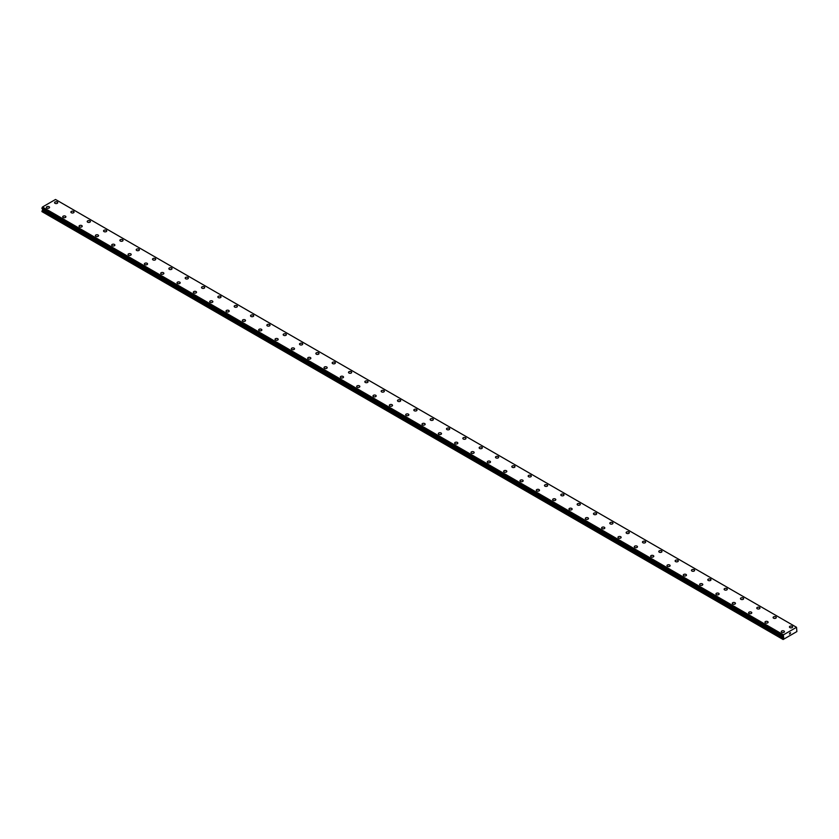 <?xml version="1.0" encoding="UTF-8"?>
<svg xmlns="http://www.w3.org/2000/svg" width="839" height="839" viewBox="0 0 839 839"><rect width="100%" height="100%" fill="white"/><g stroke="black" fill="none" stroke-linecap="round" stroke-linejoin="round"><path stroke-width="1.26" d="M54.545 202.66A1.584 0.912 180 0 1 55.531 201.811A1.584 0.912 180 0 1 57.262 202.01A1.584 0.912 180 0 1 57.723 202.66A1.584 0.912 180 0 1 56.748 203.51A1.584 0.912 180 0 1 55.017 203.311A1.584 0.912 180 0 1 54.545 202.66A1.584 0.912 180 0 1 55.531 201.811A1.584 0.912 180 0 1 57.262 202.01A1.584 0.912 180 0 1 57.723 202.66M70.885 212.089A1.584 0.912 180 0 1 71.86 211.239A1.584 0.912 180 0 1 73.591 211.438A1.584 0.912 180 0 1 74.052 212.089A1.584 0.912 180 0 1 73.077 212.938A1.584 0.912 180 0 1 71.346 212.739A1.584 0.912 180 0 1 70.885 212.089A1.584 0.912 180 0 1 71.86 211.239A1.584 0.912 180 0 1 73.591 211.438A1.584 0.912 180 0 1 74.052 212.089M87.214 221.517A1.584 0.912 180 0 1 88.189 220.667A1.584 0.912 180 0 1 89.92 220.867A1.584 0.912 180 0 1 90.392 221.517A1.584 0.912 180 0 1 89.406 222.366A1.584 0.912 180 0 1 87.675 222.167A1.584 0.912 180 0 1 87.214 221.517A1.584 0.912 180 0 1 88.189 220.667A1.584 0.912 180 0 1 89.92 220.867A1.584 0.912 180 0 1 90.392 221.517M103.543 230.945A1.584 0.912 180 0 1 104.518 230.096A1.584 0.912 180 0 1 106.249 230.295A1.584 0.912 180 0 1 106.721 230.945A1.584 0.912 180 0 1 105.735 231.795A1.584 0.912 180 0 1 104.005 231.595A1.584 0.912 180 0 1 103.543 230.945A1.584 0.912 180 0 1 104.518 230.096A1.584 0.912 180 0 1 106.249 230.295A1.584 0.912 180 0 1 106.721 230.945M119.872 240.374A1.584 0.912 180 0 1 120.858 239.524A1.584 0.912 180 0 1 122.588 239.723A1.584 0.912 180 0 1 123.05 240.374A1.584 0.912 180 0 1 122.064 241.223A1.584 0.912 180 0 1 120.334 241.024A1.584 0.912 180 0 1 119.872 240.374A1.584 0.912 180 0 1 120.858 239.524A1.584 0.912 180 0 1 122.588 239.723A1.584 0.912 180 0 1 123.05 240.374M136.201 249.802A1.584 0.912 180 0 1 137.187 248.952A1.584 0.912 180 0 1 138.917 249.152A1.584 0.912 180 0 1 139.379 249.802A1.584 0.912 180 0 1 138.404 250.651A1.584 0.912 180 0 1 136.673 250.452A1.584 0.912 180 0 1 136.201 249.802A1.584 0.912 180 0 1 137.187 248.952A1.584 0.912 180 0 1 138.917 249.152A1.584 0.912 180 0 1 139.379 249.802M152.53 259.23A1.584 0.912 180 0 1 153.516 258.381A1.584 0.912 180 0 1 155.246 258.58A1.584 0.912 180 0 1 155.708 259.23A1.584 0.912 180 0 1 154.733 260.08A1.584 0.912 180 0 1 153.002 259.88A1.584 0.912 180 0 1 152.53 259.23A1.584 0.912 180 0 1 153.516 258.381A1.584 0.912 180 0 1 155.246 258.58A1.584 0.912 180 0 1 155.708 259.23M168.87 268.658A1.584 0.912 180 0 1 169.845 267.809A1.584 0.912 180 0 1 171.576 268.008A1.584 0.912 180 0 1 172.037 268.658A1.584 0.912 180 0 1 171.062 269.508A1.584 0.912 180 0 1 169.331 269.309A1.584 0.912 180 0 1 168.87 268.658A1.584 0.912 180 0 1 169.845 267.809A1.584 0.912 180 0 1 171.576 268.008A1.584 0.912 180 0 1 172.037 268.658M185.199 278.087A1.584 0.912 180 0 1 186.174 277.237A1.584 0.912 180 0 1 187.905 277.436A1.584 0.912 180 0 1 188.376 278.087A1.584 0.912 180 0 1 187.391 278.936A1.584 0.912 180 0 1 185.66 278.737A1.584 0.912 180 0 1 185.199 278.087A1.584 0.912 180 0 1 186.174 277.237A1.584 0.912 180 0 1 187.905 277.436A1.584 0.912 180 0 1 188.376 278.087M201.528 287.515A1.584 0.912 180 0 1 202.503 286.665A1.584 0.912 180 0 1 204.234 286.865A1.584 0.912 180 0 1 204.706 287.515A1.584 0.912 180 0 1 203.72 288.364A1.584 0.912 180 0 1 201.989 288.165A1.584 0.912 180 0 1 201.528 287.515A1.584 0.912 180 0 1 202.503 286.676A1.584 0.912 180 0 1 204.234 286.865A1.584 0.912 180 0 1 204.706 287.515M217.857 296.943A1.584 0.912 180 0 1 218.843 296.094A1.584 0.912 180 0 1 220.573 296.293A1.584 0.912 180 0 1 221.035 296.943A1.584 0.912 180 0 1 220.059 297.793A1.584 0.912 180 0 1 218.329 297.593A1.584 0.912 180 0 1 217.857 296.943A1.584 0.912 180 0 1 218.843 296.104A1.584 0.912 180 0 1 220.573 296.293A1.584 0.912 180 0 1 221.035 296.943M234.186 306.371A1.584 0.912 180 0 1 235.172 305.522A1.584 0.912 180 0 1 236.902 305.721A1.584 0.912 180 0 1 237.364 306.371A1.584 0.912 180 0 1 236.388 307.221A1.584 0.912 180 0 1 234.658 307.022A1.584 0.912 180 0 1 234.186 306.371A1.584 0.912 180 0 1 235.172 305.532A1.584 0.912 180 0 1 236.902 305.732A1.584 0.912 180 0 1 237.364 306.371M250.525 315.8A1.584 0.912 180 0 1 251.501 314.95A1.584 0.912 180 0 1 253.231 315.149A1.584 0.912 180 0 1 253.693 315.8A1.584 0.912 180 0 1 252.717 316.649A1.584 0.912 180 0 1 250.987 316.45A1.584 0.912 180 0 1 250.525 315.8A1.584 0.912 180 0 1 251.501 314.961A1.584 0.912 180 0 1 253.231 315.16A1.584 0.912 180 0 1 253.693 315.8M266.854 325.228A1.584 0.912 180 0 1 267.83 324.378A1.584 0.912 180 0 1 269.56 324.578A1.584 0.912 180 0 1 270.032 325.228A1.584 0.912 180 0 1 269.046 326.077A1.584 0.912 180 0 1 267.316 325.878A1.584 0.912 180 0 1 266.854 325.228A1.584 0.912 180 0 1 267.83 324.389A1.584 0.912 180 0 1 269.56 324.588A1.584 0.912 180 0 1 270.032 325.228M283.183 334.656A1.584 0.912 180 0 1 284.159 333.807A1.584 0.912 180 0 1 285.889 334.006A1.584 0.912 180 0 1 286.361 334.656A1.584 0.912 180 0 1 285.375 335.506A1.584 0.912 180 0 1 283.645 335.306A1.584 0.912 180 0 1 283.183 334.656A1.584 0.912 180 0 1 284.159 333.817A1.584 0.912 180 0 1 285.889 334.016A1.584 0.912 180 0 1 286.361 334.656M302.229 343.445A1.584 0.912 180 0 1 302.69 344.084A1.584 0.912 180 0 1 301.704 344.934A1.584 0.912 180 0 1 299.974 344.735A1.584 0.912 180 0 1 299.513 344.084A1.584 0.912 180 0 1 300.498 343.245A1.584 0.912 180 0 1 302.229 343.445M299.513 344.084A1.584 0.912 180 0 1 300.498 343.235A1.584 0.912 180 0 1 302.229 343.434A1.584 0.912 180 0 1 302.69 344.084M315.842 353.513A1.584 0.912 180 0 1 316.827 352.663A1.584 0.912 180 0 1 318.558 352.862A1.584 0.912 180 0 1 319.019 353.513A1.584 0.912 180 0 1 318.044 354.362A1.584 0.912 180 0 1 316.313 354.163A1.584 0.912 180 0 1 315.842 353.513A1.584 0.912 180 0 1 316.827 352.674A1.584 0.912 180 0 1 318.558 352.873A1.584 0.912 180 0 1 319.019 353.513M332.171 362.941A1.584 0.912 180 0 1 333.156 362.102A1.584 0.912 180 0 1 334.887 362.291A1.584 0.912 180 0 1 335.348 362.941A1.584 0.912 180 0 1 334.373 363.79A1.584 0.912 180 0 1 332.643 363.591A1.584 0.912 180 0 1 332.171 362.941A1.584 0.912 180 0 1 333.156 362.102A1.584 0.912 180 0 1 334.887 362.301A1.584 0.912 180 0 1 335.348 362.941M348.51 372.369A1.584 0.912 180 0 1 349.485 371.53A1.584 0.912 180 0 1 351.216 371.719A1.584 0.912 180 0 1 351.677 372.38A1.584 0.912 180 0 1 350.702 373.219A1.584 0.912 180 0 1 348.972 373.019A1.584 0.912 180 0 1 348.51 372.369A1.584 0.912 180 0 1 349.485 371.53A1.584 0.912 180 0 1 351.216 371.729A1.584 0.912 180 0 1 351.677 372.369M364.839 381.797A1.584 0.912 180 0 1 365.814 380.958A1.584 0.912 180 0 1 367.545 381.158A1.584 0.912 180 0 1 368.017 381.808A1.584 0.912 180 0 1 367.031 382.647A1.584 0.912 180 0 1 365.301 382.448A1.584 0.912 180 0 1 364.839 381.797A1.584 0.912 180 0 1 365.814 380.958A1.584 0.912 180 0 1 367.545 381.158A1.584 0.912 180 0 1 368.017 381.797M381.168 391.226A1.584 0.912 180 0 1 382.144 390.387A1.584 0.912 180 0 1 383.874 390.586A1.584 0.912 180 0 1 384.346 391.236A1.584 0.912 180 0 1 383.36 392.075A1.584 0.912 180 0 1 381.63 391.876A1.584 0.912 180 0 1 381.168 391.226A1.584 0.912 180 0 1 382.144 390.387A1.584 0.912 180 0 1 383.874 390.586A1.584 0.912 180 0 1 384.346 391.226M397.497 400.654A1.584 0.912 180 0 1 398.483 399.815A1.584 0.912 180 0 1 400.213 400.014A1.584 0.912 180 0 1 400.675 400.664A1.584 0.912 180 0 1 399.689 401.503A1.584 0.912 180 0 1 397.959 401.304A1.584 0.912 180 0 1 397.497 400.654A1.584 0.912 180 0 1 398.483 399.815A1.584 0.912 180 0 1 400.213 400.014A1.584 0.912 180 0 1 400.675 400.654M413.826 410.093A1.584 0.912 180 0 1 414.812 409.243A1.584 0.912 180 0 1 416.543 409.442A1.584 0.912 180 0 1 417.004 410.093M416.543 409.442A1.584 0.912 180 0 1 417.004 410.082A1.584 0.912 180 0 1 416.029 410.932A1.584 0.912 180 0 1 414.298 410.732A1.584 0.912 180 0 1 413.826 410.082A1.584 0.912 180 0 1 414.812 409.243A1.584 0.912 180 0 1 416.543 409.442M430.155 419.51A1.584 0.912 180 0 1 431.141 418.671A1.584 0.912 180 0 1 432.872 418.871A1.584 0.912 180 0 1 433.333 419.521A1.584 0.912 180 0 1 432.358 420.36A1.584 0.912 180 0 1 430.627 420.161A1.584 0.912 180 0 1 430.155 419.51A1.584 0.912 180 0 1 431.141 418.671A1.584 0.912 180 0 1 432.872 418.871A1.584 0.912 180 0 1 433.333 419.51M446.495 428.939A1.584 0.912 180 0 1 447.47 428.1A1.584 0.912 180 0 1 449.201 428.299A1.584 0.912 180 0 1 449.662 428.949A1.584 0.912 180 0 1 448.687 429.788A1.584 0.912 180 0 1 446.956 429.589A1.584 0.912 180 0 1 446.495 428.939A1.584 0.912 180 0 1 447.47 428.1A1.584 0.912 180 0 1 449.201 428.299A1.584 0.912 180 0 1 449.662 428.939M462.824 438.367A1.584 0.912 180 0 1 463.799 437.528A1.584 0.912 180 0 1 465.53 437.727A1.584 0.912 180 0 1 466.002 438.378A1.584 0.912 180 0 1 465.016 439.217A1.584 0.912 180 0 1 463.285 439.017A1.584 0.912 180 0 1 462.824 438.367A1.584 0.912 180 0 1 463.799 437.528A1.584 0.912 180 0 1 465.53 437.727A1.584 0.912 180 0 1 466.002 438.367M479.153 447.806A1.584 0.912 180 0 1 480.128 446.956A1.584 0.912 180 0 1 481.859 447.156A1.584 0.912 180 0 1 482.331 447.806A1.584 0.912 180 0 1 481.345 448.645A1.584 0.912 180 0 1 479.614 448.446A1.584 0.912 180 0 1 479.153 447.806A1.584 0.912 180 0 1 480.128 446.956A1.584 0.912 180 0 1 481.859 447.156A1.584 0.912 180 0 1 482.331 447.806M495.482 457.234A1.584 0.912 180 0 1 496.468 456.385A1.584 0.912 180 0 1 498.198 456.584A1.584 0.912 180 0 1 498.66 457.234A1.584 0.912 180 0 1 497.684 458.073A1.584 0.912 180 0 1 495.954 457.874A1.584 0.912 180 0 1 495.482 457.234A1.584 0.912 180 0 1 496.468 456.385A1.584 0.912 180 0 1 498.198 456.584A1.584 0.912 180 0 1 498.66 457.234M511.811 466.662A1.584 0.912 180 0 1 512.797 465.813A1.584 0.912 180 0 1 514.527 466.012A1.584 0.912 180 0 1 514.989 466.662A1.584 0.912 180 0 1 514.013 467.501A1.584 0.912 180 0 1 512.283 467.302A1.584 0.912 180 0 1 511.811 466.662A1.584 0.912 180 0 1 512.797 465.813A1.584 0.912 180 0 1 514.527 466.012A1.584 0.912 180 0 1 514.989 466.662M528.151 476.091A1.584 0.912 180 0 1 529.126 475.241A1.584 0.912 180 0 1 530.856 475.44A1.584 0.912 180 0 1 531.318 476.091A1.584 0.912 180 0 1 530.342 476.93A1.584 0.912 180 0 1 528.612 476.73A1.584 0.912 180 0 1 528.151 476.091A1.584 0.912 180 0 1 529.126 475.241A1.584 0.912 180 0 1 530.856 475.44A1.584 0.912 180 0 1 531.318 476.091M544.48 485.519A1.584 0.912 180 0 1 545.455 484.669A1.584 0.912 180 0 1 547.185 484.869A1.584 0.912 180 0 1 547.657 485.519A1.584 0.912 180 0 1 546.671 486.358A1.584 0.912 180 0 1 544.941 486.159A1.584 0.912 180 0 1 544.48 485.519A1.584 0.912 180 0 1 545.455 484.669A1.584 0.912 180 0 1 547.185 484.869A1.584 0.912 180 0 1 547.657 485.519M560.809 494.947A1.584 0.912 180 0 1 561.784 494.098A1.584 0.912 180 0 1 563.514 494.297A1.584 0.912 180 0 1 563.986 494.947A1.584 0.912 180 0 1 563 495.786A1.584 0.912 180 0 1 561.27 495.587A1.584 0.912 180 0 1 560.809 494.947A1.584 0.912 180 0 1 561.784 494.098A1.584 0.912 180 0 1 563.514 494.297A1.584 0.912 180 0 1 563.986 494.947M577.138 504.375A1.584 0.912 180 0 1 578.123 503.526A1.584 0.912 180 0 1 579.854 503.725A1.584 0.912 180 0 1 580.315 504.375A1.584 0.912 180 0 1 579.33 505.214A1.584 0.912 180 0 1 577.599 505.015A1.584 0.912 180 0 1 577.138 504.375A1.584 0.912 180 0 1 578.123 503.526A1.584 0.912 180 0 1 579.854 503.725A1.584 0.912 180 0 1 580.315 504.375M593.467 513.804A1.584 0.912 180 0 1 594.452 512.954A1.584 0.912 180 0 1 596.183 513.153A1.584 0.912 180 0 1 596.644 513.804A1.584 0.912 180 0 1 595.669 514.643A1.584 0.912 180 0 1 593.939 514.454A1.584 0.912 180 0 1 593.467 513.804A1.584 0.912 180 0 1 594.452 512.954A1.584 0.912 180 0 1 596.183 513.153A1.584 0.912 180 0 1 596.644 513.804M609.796 523.232A1.584 0.912 180 0 1 610.782 522.382A1.584 0.912 180 0 1 612.512 522.582A1.584 0.912 180 0 1 612.973 523.232A1.584 0.912 180 0 1 611.998 524.071A1.584 0.912 180 0 1 610.268 523.882A1.584 0.912 180 0 1 609.796 523.232A1.584 0.912 180 0 1 610.782 522.382A1.584 0.912 180 0 1 612.512 522.582A1.584 0.912 180 0 1 612.973 523.232M626.135 532.66A1.584 0.912 180 0 1 627.111 531.811A1.584 0.912 180 0 1 628.841 532.01A1.584 0.912 180 0 1 629.302 532.66A1.584 0.912 180 0 1 628.327 533.51A1.584 0.912 180 0 1 626.597 533.31A1.584 0.912 180 0 1 626.135 532.66A1.584 0.912 180 0 1 627.111 531.811A1.584 0.912 180 0 1 628.841 532.01A1.584 0.912 180 0 1 629.302 532.66M642.464 542.088A1.584 0.912 180 0 1 643.44 541.239A1.584 0.912 180 0 1 645.17 541.438A1.584 0.912 180 0 1 645.642 542.088A1.584 0.912 180 0 1 644.656 542.938A1.584 0.912 180 0 1 642.926 542.739A1.584 0.912 180 0 1 642.464 542.088A1.584 0.912 180 0 1 643.44 541.239A1.584 0.912 180 0 1 645.17 541.438A1.584 0.912 180 0 1 645.642 542.088M658.793 551.517A1.584 0.912 180 0 1 659.769 550.667A1.584 0.912 180 0 1 661.499 550.866A1.584 0.912 180 0 1 661.971 551.517A1.584 0.912 180 0 1 660.985 552.366A1.584 0.912 180 0 1 659.255 552.167A1.584 0.912 180 0 1 658.793 551.517A1.584 0.912 180 0 1 659.769 550.667A1.584 0.912 180 0 1 661.499 550.866A1.584 0.912 180 0 1 661.971 551.517M675.122 560.945A1.584 0.912 180 0 1 676.108 560.095A1.584 0.912 180 0 1 677.839 560.295A1.584 0.912 180 0 1 678.3 560.945A1.584 0.912 180 0 1 677.314 561.794A1.584 0.912 180 0 1 675.584 561.595A1.584 0.912 180 0 1 675.122 560.945A1.584 0.912 180 0 1 676.108 560.095A1.584 0.912 180 0 1 677.839 560.295A1.584 0.912 180 0 1 678.3 560.945M691.451 570.373A1.584 0.912 180 0 1 692.437 569.524A1.584 0.912 180 0 1 694.168 569.723A1.584 0.912 180 0 1 694.629 570.373A1.584 0.912 180 0 1 693.654 571.223A1.584 0.912 180 0 1 691.923 571.023A1.584 0.912 180 0 1 691.451 570.373A1.584 0.912 180 0 1 692.437 569.524A1.584 0.912 180 0 1 694.168 569.723A1.584 0.912 180 0 1 694.629 570.373M707.791 579.801A1.584 0.912 180 0 1 708.766 578.952A1.584 0.912 180 0 1 710.497 579.151A1.584 0.912 180 0 1 710.958 579.801A1.584 0.912 180 0 1 709.983 580.651A1.584 0.912 180 0 1 708.252 580.452A1.584 0.912 180 0 1 707.791 579.801A1.584 0.912 180 0 1 708.766 578.952A1.584 0.912 180 0 1 710.497 579.151A1.584 0.912 180 0 1 710.958 579.801M724.12 589.23A1.584 0.912 180 0 1 725.095 588.38A1.584 0.912 180 0 1 726.826 588.579A1.584 0.912 180 0 1 727.287 589.23A1.584 0.912 180 0 1 726.312 590.079A1.584 0.912 180 0 1 724.581 589.88A1.584 0.912 180 0 1 724.12 589.23A1.584 0.912 180 0 1 725.095 588.38A1.584 0.912 180 0 1 726.826 588.579A1.584 0.912 180 0 1 727.287 589.23M740.449 598.658A1.584 0.912 180 0 1 741.424 597.808A1.584 0.912 180 0 1 743.155 598.008A1.584 0.912 180 0 1 743.627 598.658A1.584 0.912 180 0 1 742.641 599.507A1.584 0.912 180 0 1 740.91 599.308A1.584 0.912 180 0 1 740.449 598.658A1.584 0.912 180 0 1 741.424 597.808A1.584 0.912 180 0 1 743.155 598.008A1.584 0.912 180 0 1 743.627 598.658M756.778 608.086A1.584 0.912 180 0 1 757.753 607.237A1.584 0.912 180 0 1 759.484 607.436A1.584 0.912 180 0 1 759.956 608.086A1.584 0.912 180 0 1 758.97 608.936A1.584 0.912 180 0 1 757.239 608.736A1.584 0.912 180 0 1 756.778 608.086A1.584 0.912 180 0 1 757.753 607.237A1.584 0.912 180 0 1 759.484 607.436A1.584 0.912 180 0 1 759.956 608.086M773.107 617.514A1.584 0.912 180 0 1 774.093 616.665A1.584 0.912 180 0 1 775.823 616.864A1.584 0.912 180 0 1 776.285 617.514A1.584 0.912 180 0 1 775.309 618.364A1.584 0.912 180 0 1 773.579 618.165A1.584 0.912 180 0 1 773.107 617.514A1.584 0.912 180 0 1 774.093 616.665A1.584 0.912 180 0 1 775.823 616.864A1.584 0.912 180 0 1 776.285 617.514M789.436 626.943A1.584 0.912 180 0 1 790.422 626.093A1.584 0.912 180 0 1 792.152 626.293A1.584 0.912 180 0 1 792.614 626.943A1.584 0.912 180 0 1 791.638 627.792A1.584 0.912 180 0 1 789.908 627.593A1.584 0.912 180 0 1 789.436 626.943A1.584 0.912 180 0 1 790.422 626.104A1.584 0.912 180 0 1 792.152 626.293A1.584 0.912 180 0 1 792.614 626.943M46.386 207.369A1.584 0.912 180 0 1 47.362 206.53A1.584 0.912 180 0 1 49.092 206.719A1.584 0.912 180 0 1 49.564 207.38A1.584 0.912 180 0 1 48.578 208.219A1.584 0.912 180 0 1 46.848 208.02A1.584 0.912 180 0 1 46.386 207.369A1.584 0.912 180 0 1 47.362 206.53A1.584 0.912 180 0 1 49.092 206.73A1.584 0.912 180 0 1 49.564 207.369M62.715 216.808A1.584 0.912 180 0 1 63.691 215.959A1.584 0.912 180 0 1 65.421 216.158A1.584 0.912 180 0 1 65.893 216.808M65.421 216.158A1.584 0.912 180 0 1 65.893 216.798A1.584 0.912 180 0 1 64.907 217.647A1.584 0.912 180 0 1 63.177 217.448A1.584 0.912 180 0 1 62.715 216.798A1.584 0.912 180 0 1 63.691 215.959A1.584 0.912 180 0 1 65.421 216.158M79.044 226.226A1.584 0.912 180 0 1 80.03 225.387A1.584 0.912 180 0 1 81.761 225.586A1.584 0.912 180 0 1 82.222 226.236A1.584 0.912 180 0 1 81.247 227.075A1.584 0.912 180 0 1 79.516 226.876A1.584 0.912 180 0 1 79.044 226.226A1.584 0.912 180 0 1 80.03 225.387A1.584 0.912 180 0 1 81.761 225.586A1.584 0.912 180 0 1 82.222 226.226M95.373 235.654A1.584 0.912 180 0 1 96.359 234.815A1.584 0.912 180 0 1 98.09 235.014A1.584 0.912 180 0 1 98.551 235.665A1.584 0.912 180 0 1 97.576 236.504A1.584 0.912 180 0 1 95.845 236.304A1.584 0.912 180 0 1 95.373 235.654A1.584 0.912 180 0 1 96.359 234.815A1.584 0.912 180 0 1 98.09 235.014A1.584 0.912 180 0 1 98.551 235.654M111.713 245.082A1.584 0.912 180 0 1 112.688 244.243A1.584 0.912 180 0 1 114.419 244.443A1.584 0.912 180 0 1 114.88 245.093A1.584 0.912 180 0 1 113.905 245.932A1.584 0.912 180 0 1 112.174 245.733A1.584 0.912 180 0 1 111.713 245.082A1.584 0.912 180 0 1 112.688 244.243A1.584 0.912 180 0 1 114.419 244.443A1.584 0.912 180 0 1 114.88 245.082M128.042 254.511A1.584 0.912 180 0 1 129.017 253.672A1.584 0.912 180 0 1 130.748 253.871A1.584 0.912 180 0 1 131.209 254.521A1.584 0.912 180 0 1 130.234 255.36A1.584 0.912 180 0 1 128.503 255.161A1.584 0.912 180 0 1 128.042 254.511A1.584 0.912 180 0 1 129.017 253.672A1.584 0.912 180 0 1 130.748 253.871A1.584 0.912 180 0 1 131.209 254.511M144.371 263.949A1.584 0.912 180 0 1 145.346 263.1A1.584 0.912 180 0 1 147.077 263.299A1.584 0.912 180 0 1 147.549 263.949M147.077 263.299A1.584 0.912 180 0 1 147.549 263.939A1.584 0.912 180 0 1 146.563 264.788A1.584 0.912 180 0 1 144.832 264.589A1.584 0.912 180 0 1 144.371 263.939A1.584 0.912 180 0 1 145.346 263.1A1.584 0.912 180 0 1 147.077 263.299M160.7 273.367A1.584 0.912 180 0 1 161.686 272.528A1.584 0.912 180 0 1 163.416 272.727A1.584 0.912 180 0 1 163.878 273.378A1.584 0.912 180 0 1 162.892 274.217A1.584 0.912 180 0 1 161.161 274.017A1.584 0.912 180 0 1 160.7 273.367A1.584 0.912 180 0 1 161.686 272.528A1.584 0.912 180 0 1 163.416 272.727A1.584 0.912 180 0 1 163.878 273.367M177.029 282.806A1.584 0.912 180 0 1 178.015 281.956A1.584 0.912 180 0 1 179.745 282.156A1.584 0.912 180 0 1 180.207 282.806A1.584 0.912 180 0 1 179.231 283.645A1.584 0.912 180 0 1 177.501 283.446A1.584 0.912 180 0 1 177.029 282.806A1.584 0.912 180 0 1 178.015 281.956A1.584 0.912 180 0 1 179.745 282.156A1.584 0.912 180 0 1 180.207 282.806M193.358 292.234A1.584 0.912 180 0 1 194.344 291.385A1.584 0.912 180 0 1 196.074 291.584A1.584 0.912 180 0 1 196.536 292.234A1.584 0.912 180 0 1 195.56 293.073A1.584 0.912 180 0 1 193.83 292.874A1.584 0.912 180 0 1 193.358 292.234A1.584 0.912 180 0 1 194.344 291.385A1.584 0.912 180 0 1 196.074 291.584A1.584 0.912 180 0 1 196.536 292.234M209.698 301.662A1.584 0.912 180 0 1 210.673 300.813A1.584 0.912 180 0 1 212.403 301.012A1.584 0.912 180 0 1 212.865 301.662A1.584 0.912 180 0 1 211.889 302.501A1.584 0.912 180 0 1 210.159 302.302A1.584 0.912 180 0 1 209.698 301.662A1.584 0.912 180 0 1 210.673 300.813A1.584 0.912 180 0 1 212.403 301.012A1.584 0.912 180 0 1 212.865 301.662M226.027 311.091A1.584 0.912 180 0 1 227.002 310.241A1.584 0.912 180 0 1 228.732 310.44A1.584 0.912 180 0 1 229.204 311.091A1.584 0.912 180 0 1 228.218 311.93A1.584 0.912 180 0 1 226.488 311.73A1.584 0.912 180 0 1 226.027 311.091A1.584 0.912 180 0 1 227.002 310.241A1.584 0.912 180 0 1 228.732 310.44A1.584 0.912 180 0 1 229.204 311.091M242.356 320.519A1.584 0.912 180 0 1 243.331 319.669A1.584 0.912 180 0 1 245.061 319.869A1.584 0.912 180 0 1 245.533 320.519A1.584 0.912 180 0 1 244.548 321.358A1.584 0.912 180 0 1 242.817 321.159A1.584 0.912 180 0 1 242.356 320.519A1.584 0.912 180 0 1 243.331 319.669A1.584 0.912 180 0 1 245.061 319.869A1.584 0.912 180 0 1 245.533 320.519M258.685 329.947A1.584 0.912 180 0 1 259.671 329.098A1.584 0.912 180 0 1 261.401 329.297A1.584 0.912 180 0 1 261.862 329.947A1.584 0.912 180 0 1 260.877 330.786A1.584 0.912 180 0 1 259.146 330.587A1.584 0.912 180 0 1 258.685 329.947A1.584 0.912 180 0 1 259.671 329.098A1.584 0.912 180 0 1 261.401 329.297A1.584 0.912 180 0 1 261.862 329.947M275.014 339.376A1.584 0.912 180 0 1 276 338.526A1.584 0.912 180 0 1 277.73 338.725A1.584 0.912 180 0 1 278.191 339.376A1.584 0.912 180 0 1 277.216 340.214A1.584 0.912 180 0 1 275.486 340.015A1.584 0.912 180 0 1 275.014 339.376A1.584 0.912 180 0 1 276 338.526A1.584 0.912 180 0 1 277.73 338.725A1.584 0.912 180 0 1 278.191 339.376M291.343 348.804A1.584 0.912 180 0 1 292.329 347.954A1.584 0.912 180 0 1 294.059 348.154A1.584 0.912 180 0 1 294.52 348.804A1.584 0.912 180 0 1 293.545 349.643A1.584 0.912 180 0 1 291.815 349.454A1.584 0.912 180 0 1 291.343 348.804A1.584 0.912 180 0 1 292.329 347.954A1.584 0.912 180 0 1 294.059 348.154A1.584 0.912 180 0 1 294.52 348.804M307.682 358.232A1.584 0.912 180 0 1 308.658 357.383A1.584 0.912 180 0 1 310.388 357.582A1.584 0.912 180 0 1 310.849 358.232A1.584 0.912 180 0 1 309.874 359.082A1.584 0.912 180 0 1 308.144 358.882A1.584 0.912 180 0 1 307.682 358.232A1.584 0.912 180 0 1 308.658 357.383A1.584 0.912 180 0 1 310.388 357.582A1.584 0.912 180 0 1 310.849 358.232M324.011 367.66A1.584 0.912 180 0 1 324.987 366.811A1.584 0.912 180 0 1 326.717 367.01A1.584 0.912 180 0 1 327.189 367.66A1.584 0.912 180 0 1 326.203 368.51A1.584 0.912 180 0 1 324.473 368.311A1.584 0.912 180 0 1 324.011 367.66A1.584 0.912 180 0 1 324.987 366.811A1.584 0.912 180 0 1 326.717 367.01A1.584 0.912 180 0 1 327.189 367.66M340.34 377.089A1.584 0.912 180 0 1 341.316 376.239A1.584 0.912 180 0 1 343.046 376.438A1.584 0.912 180 0 1 343.518 377.089A1.584 0.912 180 0 1 342.532 377.938A1.584 0.912 180 0 1 340.802 377.739A1.584 0.912 180 0 1 340.34 377.089A1.584 0.912 180 0 1 341.316 376.239A1.584 0.912 180 0 1 343.046 376.438A1.584 0.912 180 0 1 343.518 377.089M356.669 386.517A1.584 0.912 180 0 1 357.655 385.667A1.584 0.912 180 0 1 359.386 385.867A1.584 0.912 180 0 1 359.847 386.517A1.584 0.912 180 0 1 358.872 387.366A1.584 0.912 180 0 1 357.141 387.167A1.584 0.912 180 0 1 356.669 386.517A1.584 0.912 180 0 1 357.655 385.667A1.584 0.912 180 0 1 359.386 385.867A1.584 0.912 180 0 1 359.847 386.517M372.998 395.945A1.584 0.912 180 0 1 373.984 395.096A1.584 0.912 180 0 1 375.715 395.295A1.584 0.912 180 0 1 376.176 395.945A1.584 0.912 180 0 1 375.201 396.795A1.584 0.912 180 0 1 373.47 396.595A1.584 0.912 180 0 1 372.998 395.945A1.584 0.912 180 0 1 373.984 395.096A1.584 0.912 180 0 1 375.715 395.295A1.584 0.912 180 0 1 376.176 395.945M389.338 405.373A1.584 0.912 180 0 1 390.313 404.524A1.584 0.912 180 0 1 392.044 404.723A1.584 0.912 180 0 1 392.505 405.373A1.584 0.912 180 0 1 391.53 406.223A1.584 0.912 180 0 1 389.799 406.024A1.584 0.912 180 0 1 389.338 405.373A1.584 0.912 180 0 1 390.313 404.524A1.584 0.912 180 0 1 392.044 404.723A1.584 0.912 180 0 1 392.505 405.373M405.667 414.802A1.584 0.912 180 0 1 406.642 413.952A1.584 0.912 180 0 1 408.373 414.151A1.584 0.912 180 0 1 408.845 414.802A1.584 0.912 180 0 1 407.859 415.651A1.584 0.912 180 0 1 406.128 415.452A1.584 0.912 180 0 1 405.667 414.802A1.584 0.912 180 0 1 406.642 413.952A1.584 0.912 180 0 1 408.373 414.151A1.584 0.912 180 0 1 408.845 414.802M421.996 424.23A1.584 0.912 180 0 1 422.971 423.38A1.584 0.912 180 0 1 424.702 423.58A1.584 0.912 180 0 1 425.174 424.23A1.584 0.912 180 0 1 424.188 425.079A1.584 0.912 180 0 1 422.457 424.88A1.584 0.912 180 0 1 421.996 424.23A1.584 0.912 180 0 1 422.971 423.38A1.584 0.912 180 0 1 424.702 423.58A1.584 0.912 180 0 1 425.174 424.23M438.325 433.658A1.584 0.912 180 0 1 439.311 432.809A1.584 0.912 180 0 1 441.041 433.008A1.584 0.912 180 0 1 441.503 433.658A1.584 0.912 180 0 1 440.517 434.508A1.584 0.912 180 0 1 438.787 434.308A1.584 0.912 180 0 1 438.325 433.658A1.584 0.912 180 0 1 439.311 432.809A1.584 0.912 180 0 1 441.041 433.008A1.584 0.912 180 0 1 441.503 433.658M454.654 443.086A1.584 0.912 180 0 1 455.64 442.237A1.584 0.912 180 0 1 457.37 442.436A1.584 0.912 180 0 1 457.832 443.086A1.584 0.912 180 0 1 456.856 443.936A1.584 0.912 180 0 1 455.126 443.737A1.584 0.912 180 0 1 454.654 443.086A1.584 0.912 180 0 1 455.64 442.237A1.584 0.912 180 0 1 457.37 442.436A1.584 0.912 180 0 1 457.832 443.086M470.983 452.515A1.584 0.912 180 0 1 471.969 451.665A1.584 0.912 180 0 1 473.699 451.864A1.584 0.912 180 0 1 474.161 452.515A1.584 0.912 180 0 1 473.186 453.364A1.584 0.912 180 0 1 471.455 453.165A1.584 0.912 180 0 1 470.983 452.515A1.584 0.912 180 0 1 471.969 451.665A1.584 0.912 180 0 1 473.699 451.864A1.584 0.912 180 0 1 474.161 452.515M487.323 461.943A1.584 0.912 180 0 1 488.298 461.093A1.584 0.912 180 0 1 490.028 461.293A1.584 0.912 180 0 1 490.49 461.943A1.584 0.912 180 0 1 489.515 462.792A1.584 0.912 180 0 1 487.784 462.593A1.584 0.912 180 0 1 487.323 461.943A1.584 0.912 180 0 1 488.298 461.104A1.584 0.912 180 0 1 490.028 461.293A1.584 0.912 180 0 1 490.49 461.943M503.652 471.371A1.584 0.912 180 0 1 504.627 470.522A1.584 0.912 180 0 1 506.357 470.721A1.584 0.912 180 0 1 506.829 471.371A1.584 0.912 180 0 1 505.844 472.221A1.584 0.912 180 0 1 504.113 472.021A1.584 0.912 180 0 1 503.652 471.371A1.584 0.912 180 0 1 504.627 470.532A1.584 0.912 180 0 1 506.357 470.721A1.584 0.912 180 0 1 506.829 471.371M519.981 480.799A1.584 0.912 180 0 1 520.956 479.95A1.584 0.912 180 0 1 522.687 480.149A1.584 0.912 180 0 1 523.158 480.799A1.584 0.912 180 0 1 522.173 481.649A1.584 0.912 180 0 1 520.442 481.45A1.584 0.912 180 0 1 519.981 480.799A1.584 0.912 180 0 1 520.956 479.96A1.584 0.912 180 0 1 522.687 480.16A1.584 0.912 180 0 1 523.158 480.799M539.026 489.588A1.584 0.912 180 0 1 539.487 490.228A1.584 0.912 180 0 1 538.502 491.077A1.584 0.912 180 0 1 536.771 490.878A1.584 0.912 180 0 1 536.31 490.228A1.584 0.912 180 0 1 537.296 489.389A1.584 0.912 180 0 1 539.026 489.588M536.31 490.228A1.584 0.912 180 0 1 537.296 489.378A1.584 0.912 180 0 1 539.026 489.577A1.584 0.912 180 0 1 539.487 490.228M552.639 499.656A1.584 0.912 180 0 1 553.625 498.806A1.584 0.912 180 0 1 555.355 499.006A1.584 0.912 180 0 1 555.817 499.656A1.584 0.912 180 0 1 554.841 500.505A1.584 0.912 180 0 1 553.111 500.306A1.584 0.912 180 0 1 552.639 499.656A1.584 0.912 180 0 1 553.625 498.817A1.584 0.912 180 0 1 555.355 499.016A1.584 0.912 180 0 1 555.817 499.656M568.968 509.084A1.584 0.912 180 0 1 569.954 508.235A1.584 0.912 180 0 1 571.684 508.434A1.584 0.912 180 0 1 572.146 509.084A1.584 0.912 180 0 1 571.17 509.934A1.584 0.912 180 0 1 569.44 509.734A1.584 0.912 180 0 1 568.968 509.084A1.584 0.912 180 0 1 569.954 508.245A1.584 0.912 180 0 1 571.684 508.444A1.584 0.912 180 0 1 572.146 509.084M585.307 518.512A1.584 0.912 180 0 1 586.283 517.663A1.584 0.912 180 0 1 588.013 517.862A1.584 0.912 180 0 1 588.475 518.512A1.584 0.912 180 0 1 587.499 519.362A1.584 0.912 180 0 1 585.769 519.163A1.584 0.912 180 0 1 585.307 518.512A1.584 0.912 180 0 1 586.283 517.673A1.584 0.912 180 0 1 588.013 517.873A1.584 0.912 180 0 1 588.475 518.512M601.636 527.941A1.584 0.912 180 0 1 602.612 527.091A1.584 0.912 180 0 1 604.342 527.291A1.584 0.912 180 0 1 604.814 527.941A1.584 0.912 180 0 1 603.828 528.79A1.584 0.912 180 0 1 602.098 528.591A1.584 0.912 180 0 1 601.636 527.941A1.584 0.912 180 0 1 602.612 527.102A1.584 0.912 180 0 1 604.342 527.301A1.584 0.912 180 0 1 604.814 527.941M620.671 536.729A1.584 0.912 180 0 1 621.143 537.38A1.584 0.912 180 0 1 620.157 538.219A1.584 0.912 180 0 1 618.427 538.019A1.584 0.912 180 0 1 617.965 537.369A1.584 0.912 180 0 1 618.941 536.53A1.584 0.912 180 0 1 620.671 536.729M617.965 537.369A1.584 0.912 180 0 1 618.941 536.53A1.584 0.912 180 0 1 620.671 536.719A1.584 0.912 180 0 1 621.143 537.369M634.294 546.797A1.584 0.912 180 0 1 635.28 545.958A1.584 0.912 180 0 1 637.011 546.158A1.584 0.912 180 0 1 637.472 546.808A1.584 0.912 180 0 1 636.497 547.647A1.584 0.912 180 0 1 634.766 547.447A1.584 0.912 180 0 1 634.294 546.797A1.584 0.912 180 0 1 635.28 545.958A1.584 0.912 180 0 1 637.011 546.158A1.584 0.912 180 0 1 637.472 546.797M650.624 556.236A1.584 0.912 180 0 1 651.609 555.387A1.584 0.912 180 0 1 653.34 555.586A1.584 0.912 180 0 1 653.801 556.236M653.34 555.586A1.584 0.912 180 0 1 653.801 556.226A1.584 0.912 180 0 1 652.826 557.075A1.584 0.912 180 0 1 651.095 556.876A1.584 0.912 180 0 1 650.624 556.226A1.584 0.912 180 0 1 651.609 555.387A1.584 0.912 180 0 1 653.34 555.586M666.963 565.654A1.584 0.912 180 0 1 667.938 564.815A1.584 0.912 180 0 1 669.669 565.014A1.584 0.912 180 0 1 670.13 565.664A1.584 0.912 180 0 1 669.155 566.503A1.584 0.912 180 0 1 667.424 566.304A1.584 0.912 180 0 1 666.963 565.654A1.584 0.912 180 0 1 667.938 564.815A1.584 0.912 180 0 1 669.669 565.014A1.584 0.912 180 0 1 670.13 565.654M683.292 575.082A1.584 0.912 180 0 1 684.267 574.243A1.584 0.912 180 0 1 685.998 574.442A1.584 0.912 180 0 1 686.47 575.093A1.584 0.912 180 0 1 685.484 575.932A1.584 0.912 180 0 1 683.754 575.732A1.584 0.912 180 0 1 683.292 575.082A1.584 0.912 180 0 1 684.267 574.243A1.584 0.912 180 0 1 685.998 574.442A1.584 0.912 180 0 1 686.47 575.082M699.621 584.51A1.584 0.912 180 0 1 700.596 583.671A1.584 0.912 180 0 1 702.327 583.871A1.584 0.912 180 0 1 702.799 584.521A1.584 0.912 180 0 1 701.813 585.36A1.584 0.912 180 0 1 700.083 585.161A1.584 0.912 180 0 1 699.621 584.51A1.584 0.912 180 0 1 700.596 583.671A1.584 0.912 180 0 1 702.327 583.871A1.584 0.912 180 0 1 702.799 584.51M715.95 593.939A1.584 0.912 180 0 1 716.936 593.1A1.584 0.912 180 0 1 718.666 593.299A1.584 0.912 180 0 1 719.128 593.949A1.584 0.912 180 0 1 718.142 594.788A1.584 0.912 180 0 1 716.412 594.589A1.584 0.912 180 0 1 715.95 593.939A1.584 0.912 180 0 1 716.936 593.1A1.584 0.912 180 0 1 718.666 593.299A1.584 0.912 180 0 1 719.128 593.939M732.279 603.377A1.584 0.912 180 0 1 733.265 602.528A1.584 0.912 180 0 1 734.995 602.727A1.584 0.912 180 0 1 735.457 603.377M734.995 602.727A1.584 0.912 180 0 1 735.457 603.367A1.584 0.912 180 0 1 734.482 604.216A1.584 0.912 180 0 1 732.751 604.017A1.584 0.912 180 0 1 732.279 603.367A1.584 0.912 180 0 1 733.265 602.528A1.584 0.912 180 0 1 734.995 602.727M748.608 612.806A1.584 0.912 180 0 1 749.594 611.956A1.584 0.912 180 0 1 751.325 612.155A1.584 0.912 180 0 1 751.786 612.806A1.584 0.912 180 0 1 750.811 613.645A1.584 0.912 180 0 1 749.08 613.445A1.584 0.912 180 0 1 748.608 612.806A1.584 0.912 180 0 1 749.594 611.956A1.584 0.912 180 0 1 751.325 612.155A1.584 0.912 180 0 1 751.786 612.806M764.948 622.234A1.584 0.912 180 0 1 765.923 621.384A1.584 0.912 180 0 1 767.654 621.584A1.584 0.912 180 0 1 768.115 622.234A1.584 0.912 180 0 1 767.14 623.073A1.584 0.912 180 0 1 765.409 622.874A1.584 0.912 180 0 1 764.948 622.234A1.584 0.912 180 0 1 765.923 621.384A1.584 0.912 180 0 1 767.654 621.584A1.584 0.912 180 0 1 768.115 622.234M781.277 631.662A1.584 0.912 180 0 1 782.252 630.813A1.584 0.912 180 0 1 783.983 631.012A1.584 0.912 180 0 1 784.455 631.662A1.584 0.912 180 0 1 783.469 632.501A1.584 0.912 180 0 1 781.738 632.302A1.584 0.912 180 0 1 781.277 631.662A1.584 0.912 180 0 1 782.252 630.813A1.584 0.912 180 0 1 783.983 631.012A1.584 0.912 180 0 1 784.455 631.662M789.436 634.074L789.877 632.942M790.139 633.676L790.569 632.721M796.526 627.299L55.521 199.483L42.474 207.013L41.971 208.575L783.406 636.633L783.479 634.829L796.526 627.299L796.882 631.578L783.133 639.517L783.584 637.818L42.569 210.002L41.95 211.606L782.965 639.423M783.584 637.818L783.406 636.633L42.39 208.817M42.6 208.953L42.569 210.002M41.971 208.575L782.965 636.371L41.95 208.533M783.479 634.829L42.474 207.013M783.374 635.039L42.359 207.223M783.678 636.937L42.663 209.121M783.395 634.997L42.38 207.17M783.007 635.71L41.992 207.883M782.965 635.794L41.95 207.978M783.678 637.525L42.663 209.698M783.049 638.752L42.034 210.925M782.965 639.056L41.95 211.229"/></g></svg>
